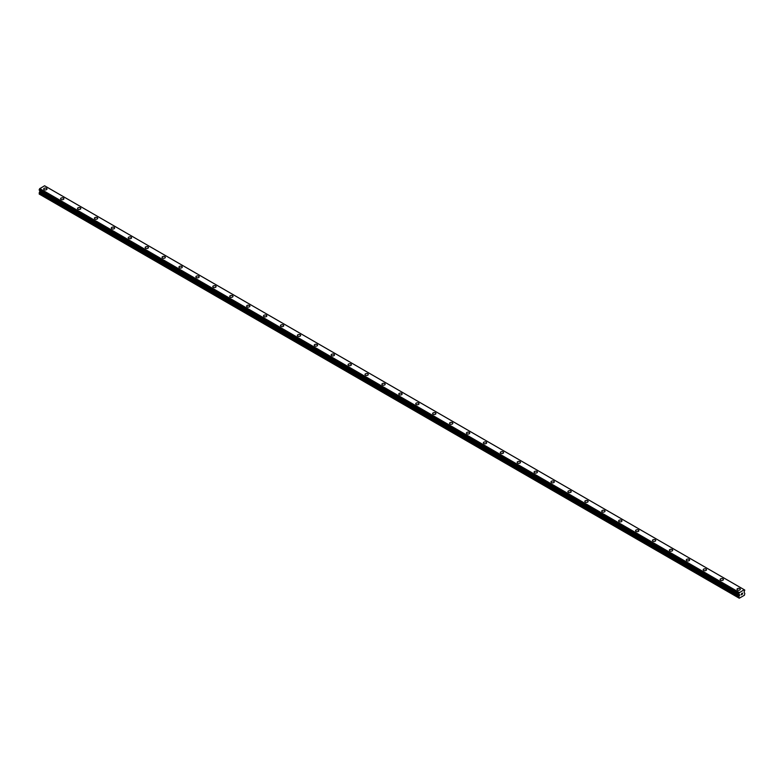 <?xml version="1.0" encoding="UTF-8"?>
<svg xmlns="http://www.w3.org/2000/svg" width="784" height="784" viewBox="0 0 784 784"><rect width="100%" height="100%" fill="white"/><g stroke="black" fill="none" stroke-linecap="round" stroke-linejoin="round"><path stroke-width="1.18" d="M43.688 188.993A1.646 0.951 180 0 1 44.698 188.121A1.646 0.951 180 0 1 46.491 188.327A1.646 0.951 180 0 1 46.971 188.993A1.646 0.951 180 0 1 45.962 189.875A1.646 0.951 180 0 1 44.169 189.669A1.646 0.951 180 0 1 43.688 188.993A1.646 0.951 180 0 1 44.698 188.121A1.646 0.951 180 0 1 46.491 188.327A1.646 0.951 180 0 1 46.971 188.993M60.593 198.754A1.646 0.951 180 0 1 61.613 197.882A1.646 0.951 180 0 1 63.406 198.087A1.646 0.951 180 0 1 63.886 198.764A1.646 0.951 180 0 1 62.867 199.636A1.646 0.951 180 0 1 61.074 199.43A1.646 0.951 180 0 1 60.593 198.754A1.646 0.951 180 0 1 61.613 197.882A1.646 0.951 180 0 1 63.406 198.087A1.646 0.951 180 0 1 63.886 198.754M77.508 208.524A1.646 0.951 180 0 1 78.518 207.642A1.646 0.951 180 0 1 80.311 207.848A1.646 0.951 180 0 1 80.791 208.524A1.646 0.951 180 0 1 79.782 209.397A1.646 0.951 180 0 1 77.988 209.191A1.646 0.951 180 0 1 77.508 208.524A1.646 0.951 180 0 1 78.518 207.642A1.646 0.951 180 0 1 80.311 207.848A1.646 0.951 180 0 1 80.791 208.524M94.423 218.285A1.646 0.951 180 0 1 95.432 217.403A1.646 0.951 180 0 1 97.226 217.609A1.646 0.951 180 0 1 97.706 218.285A1.646 0.951 180 0 1 96.687 219.157A1.646 0.951 180 0 1 94.903 218.952A1.646 0.951 180 0 1 94.423 218.285A1.646 0.951 180 0 1 95.432 217.413A1.646 0.951 180 0 1 97.226 217.619A1.646 0.951 180 0 1 97.706 218.285M111.328 228.046A1.646 0.951 180 0 1 112.347 227.174A1.646 0.951 180 0 1 114.131 227.38A1.646 0.951 180 0 1 114.621 228.046A1.646 0.951 180 0 1 113.602 228.928A1.646 0.951 180 0 1 111.808 228.722A1.646 0.951 180 0 1 111.328 228.046A1.646 0.951 180 0 1 112.347 227.174A1.646 0.951 180 0 1 114.131 227.38A1.646 0.951 180 0 1 114.621 228.046M128.243 237.807A1.646 0.951 180 0 1 129.252 236.935A1.646 0.951 180 0 1 131.046 237.14A1.646 0.951 180 0 1 131.526 237.817A1.646 0.951 180 0 1 130.516 238.689A1.646 0.951 180 0 1 128.723 238.483A1.646 0.951 180 0 1 128.243 237.807A1.646 0.951 180 0 1 129.252 236.935A1.646 0.951 180 0 1 131.046 237.14A1.646 0.951 180 0 1 131.526 237.807M145.148 247.577A1.646 0.951 180 0 1 146.167 246.695A1.646 0.951 180 0 1 147.96 246.901A1.646 0.951 180 0 1 148.441 247.577A1.646 0.951 180 0 1 147.421 248.45A1.646 0.951 180 0 1 145.628 248.244A1.646 0.951 180 0 1 145.148 247.577A1.646 0.951 180 0 1 146.167 246.695A1.646 0.951 180 0 1 147.96 246.901A1.646 0.951 180 0 1 148.441 247.577M162.063 257.338A1.646 0.951 180 0 1 163.072 256.456A1.646 0.951 180 0 1 164.865 256.662A1.646 0.951 180 0 1 165.346 257.338A1.646 0.951 180 0 1 164.336 258.21A1.646 0.951 180 0 1 162.543 258.005A1.646 0.951 180 0 1 162.063 257.338A1.646 0.951 180 0 1 163.072 256.466A1.646 0.951 180 0 1 164.865 256.672A1.646 0.951 180 0 1 165.346 257.338M178.968 267.099A1.646 0.951 180 0 1 179.987 266.227A1.646 0.951 180 0 1 181.78 266.433A1.646 0.951 180 0 1 182.26 267.099A1.646 0.951 180 0 1 181.241 267.981A1.646 0.951 180 0 1 179.458 267.775A1.646 0.951 180 0 1 178.968 267.099A1.646 0.951 180 0 1 179.987 266.227A1.646 0.951 180 0 1 181.78 266.433A1.646 0.951 180 0 1 182.26 267.099M195.882 276.86A1.646 0.951 180 0 1 196.902 275.988A1.646 0.951 180 0 1 198.685 276.193A1.646 0.951 180 0 1 199.175 276.87A1.646 0.951 180 0 1 198.156 277.742A1.646 0.951 180 0 1 196.363 277.536A1.646 0.951 180 0 1 195.882 276.86A1.646 0.951 180 0 1 196.902 275.988A1.646 0.951 180 0 1 198.685 276.193A1.646 0.951 180 0 1 199.175 276.86M212.797 286.63A1.646 0.951 180 0 1 213.807 285.748A1.646 0.951 180 0 1 215.6 285.954A1.646 0.951 180 0 1 216.08 286.63A1.646 0.951 180 0 1 215.071 287.503A1.646 0.951 180 0 1 213.277 287.297A1.646 0.951 180 0 1 212.797 286.63A1.646 0.951 180 0 1 213.807 285.758A1.646 0.951 180 0 1 215.6 285.964A1.646 0.951 180 0 1 216.08 286.63M229.702 296.391A1.646 0.951 180 0 1 230.721 295.519A1.646 0.951 180 0 1 232.515 295.725A1.646 0.951 180 0 1 232.995 296.391A1.646 0.951 180 0 1 231.976 297.273A1.646 0.951 180 0 1 230.182 297.067A1.646 0.951 180 0 1 229.702 296.391A1.646 0.951 180 0 1 230.721 295.519A1.646 0.951 180 0 1 232.515 295.725A1.646 0.951 180 0 1 232.995 296.391M246.617 306.152A1.646 0.951 180 0 1 247.626 305.28A1.646 0.951 180 0 1 249.42 305.486A1.646 0.951 180 0 1 249.9 306.162A1.646 0.951 180 0 1 248.891 307.034A1.646 0.951 180 0 1 247.097 306.828A1.646 0.951 180 0 1 246.617 306.152A1.646 0.951 180 0 1 247.626 305.28A1.646 0.951 180 0 1 249.42 305.486A1.646 0.951 180 0 1 249.9 306.152M263.522 315.923A1.646 0.951 180 0 1 264.541 315.041A1.646 0.951 180 0 1 266.335 315.246A1.646 0.951 180 0 1 266.815 315.923A1.646 0.951 180 0 1 265.796 316.795A1.646 0.951 180 0 1 264.002 316.589A1.646 0.951 180 0 1 263.522 315.923A1.646 0.951 180 0 1 264.541 315.041A1.646 0.951 180 0 1 266.335 315.246A1.646 0.951 180 0 1 266.815 315.923M280.437 325.683A1.646 0.951 180 0 1 281.446 324.801A1.646 0.951 180 0 1 283.24 325.007A1.646 0.951 180 0 1 283.72 325.683A1.646 0.951 180 0 1 282.71 326.556A1.646 0.951 180 0 1 280.917 326.35A1.646 0.951 180 0 1 280.437 325.683A1.646 0.951 180 0 1 281.446 324.811A1.646 0.951 180 0 1 283.24 325.017A1.646 0.951 180 0 1 283.72 325.683M297.352 335.444A1.646 0.951 180 0 1 298.361 334.572A1.646 0.951 180 0 1 300.154 334.778A1.646 0.951 180 0 1 300.635 335.444A1.646 0.951 180 0 1 299.615 336.326A1.646 0.951 180 0 1 297.832 336.12A1.646 0.951 180 0 1 297.352 335.444A1.646 0.951 180 0 1 298.361 334.572A1.646 0.951 180 0 1 300.154 334.778A1.646 0.951 180 0 1 300.635 335.444M314.257 345.205A1.646 0.951 180 0 1 315.276 344.333A1.646 0.951 180 0 1 317.069 344.539A1.646 0.951 180 0 1 317.549 345.215A1.646 0.951 180 0 1 316.53 346.087A1.646 0.951 180 0 1 314.737 345.881A1.646 0.951 180 0 1 314.257 345.205A1.646 0.951 180 0 1 315.276 344.333A1.646 0.951 180 0 1 317.069 344.539A1.646 0.951 180 0 1 317.549 345.205M331.171 354.976A1.646 0.951 180 0 1 332.181 354.094A1.646 0.951 180 0 1 333.974 354.299A1.646 0.951 180 0 1 334.454 354.976A1.646 0.951 180 0 1 333.445 355.848A1.646 0.951 180 0 1 331.652 355.642A1.646 0.951 180 0 1 331.171 354.976A1.646 0.951 180 0 1 332.181 354.094A1.646 0.951 180 0 1 333.974 354.299A1.646 0.951 180 0 1 334.454 354.976M348.076 364.736A1.646 0.951 180 0 1 349.096 363.854A1.646 0.951 180 0 1 350.889 364.06A1.646 0.951 180 0 1 351.369 364.736A1.646 0.951 180 0 1 350.35 365.609A1.646 0.951 180 0 1 348.557 365.403A1.646 0.951 180 0 1 348.076 364.736A1.646 0.951 180 0 1 349.096 363.864A1.646 0.951 180 0 1 350.889 364.07A1.646 0.951 180 0 1 351.369 364.736M364.991 374.497A1.646 0.951 180 0 1 366.001 373.625A1.646 0.951 180 0 1 367.794 373.831A1.646 0.951 180 0 1 368.274 374.497A1.646 0.951 180 0 1 367.265 375.379A1.646 0.951 180 0 1 365.471 375.173A1.646 0.951 180 0 1 364.991 374.497A1.646 0.951 180 0 1 366.001 373.625A1.646 0.951 180 0 1 367.794 373.831A1.646 0.951 180 0 1 368.274 374.497M381.896 384.258A1.646 0.951 180 0 1 382.915 383.386A1.646 0.951 180 0 1 384.709 383.592A1.646 0.951 180 0 1 385.189 384.268A1.646 0.951 180 0 1 384.17 385.14A1.646 0.951 180 0 1 382.386 384.934A1.646 0.951 180 0 1 381.896 384.258A1.646 0.951 180 0 1 382.915 383.386A1.646 0.951 180 0 1 384.709 383.592A1.646 0.951 180 0 1 385.189 384.258M398.811 394.029A1.646 0.951 180 0 1 399.83 393.147A1.646 0.951 180 0 1 401.614 393.352A1.646 0.951 180 0 1 402.104 394.029A1.646 0.951 180 0 1 401.085 394.901A1.646 0.951 180 0 1 399.291 394.695A1.646 0.951 180 0 1 398.811 394.029A1.646 0.951 180 0 1 399.83 393.147A1.646 0.951 180 0 1 401.614 393.352A1.646 0.951 180 0 1 402.104 394.029M415.726 403.789A1.646 0.951 180 0 1 416.735 402.907A1.646 0.951 180 0 1 418.529 403.113A1.646 0.951 180 0 1 419.009 403.789A1.646 0.951 180 0 1 417.999 404.662A1.646 0.951 180 0 1 416.206 404.456A1.646 0.951 180 0 1 415.726 403.789A1.646 0.951 180 0 1 416.735 402.917A1.646 0.951 180 0 1 418.529 403.123A1.646 0.951 180 0 1 419.009 403.789M432.631 413.55A1.646 0.951 180 0 1 433.65 412.678A1.646 0.951 180 0 1 435.443 412.884A1.646 0.951 180 0 1 435.924 413.55A1.646 0.951 180 0 1 434.904 414.432A1.646 0.951 180 0 1 433.111 414.226A1.646 0.951 180 0 1 432.631 413.55A1.646 0.951 180 0 1 433.65 412.678A1.646 0.951 180 0 1 435.443 412.884A1.646 0.951 180 0 1 435.924 413.55M449.546 423.311A1.646 0.951 180 0 1 450.555 422.439A1.646 0.951 180 0 1 452.348 422.645A1.646 0.951 180 0 1 452.829 423.321A1.646 0.951 180 0 1 451.819 424.193A1.646 0.951 180 0 1 450.026 423.987A1.646 0.951 180 0 1 449.546 423.311A1.646 0.951 180 0 1 450.555 422.439A1.646 0.951 180 0 1 452.348 422.645A1.646 0.951 180 0 1 452.829 423.311M466.451 433.082A1.646 0.951 180 0 1 467.47 432.2A1.646 0.951 180 0 1 469.263 432.405A1.646 0.951 180 0 1 469.743 433.082A1.646 0.951 180 0 1 468.724 433.954A1.646 0.951 180 0 1 466.931 433.748A1.646 0.951 180 0 1 466.451 433.082A1.646 0.951 180 0 1 467.47 432.2A1.646 0.951 180 0 1 469.263 432.405A1.646 0.951 180 0 1 469.743 433.082M483.365 442.842A1.646 0.951 180 0 1 484.385 441.96A1.646 0.951 180 0 1 486.168 442.166A1.646 0.951 180 0 1 486.648 442.842A1.646 0.951 180 0 1 485.639 443.715A1.646 0.951 180 0 1 483.846 443.509A1.646 0.951 180 0 1 483.365 442.842A1.646 0.951 180 0 1 484.385 441.97A1.646 0.951 180 0 1 486.168 442.176A1.646 0.951 180 0 1 486.648 442.842M500.28 452.603A1.646 0.951 180 0 1 501.29 451.731A1.646 0.951 180 0 1 503.083 451.937A1.646 0.951 180 0 1 503.563 452.603A1.646 0.951 180 0 1 502.554 453.485A1.646 0.951 180 0 1 500.76 453.279A1.646 0.951 180 0 1 500.28 452.603A1.646 0.951 180 0 1 501.29 451.731A1.646 0.951 180 0 1 503.083 451.937A1.646 0.951 180 0 1 503.563 452.603M517.185 462.364A1.646 0.951 180 0 1 518.204 461.492A1.646 0.951 180 0 1 519.998 461.698A1.646 0.951 180 0 1 520.478 462.374A1.646 0.951 180 0 1 519.459 463.246A1.646 0.951 180 0 1 517.665 463.04A1.646 0.951 180 0 1 517.185 462.364A1.646 0.951 180 0 1 518.204 461.492A1.646 0.951 180 0 1 519.998 461.698A1.646 0.951 180 0 1 520.478 462.364M534.1 472.135A1.646 0.951 180 0 1 535.109 471.253A1.646 0.951 180 0 1 536.903 471.458A1.646 0.951 180 0 1 537.383 472.135A1.646 0.951 180 0 1 536.374 473.007A1.646 0.951 180 0 1 534.58 472.801A1.646 0.951 180 0 1 534.1 472.135A1.646 0.951 180 0 1 535.109 471.253A1.646 0.951 180 0 1 536.903 471.458A1.646 0.951 180 0 1 537.383 472.135M551.005 481.895A1.646 0.951 180 0 1 552.024 481.013A1.646 0.951 180 0 1 553.818 481.219A1.646 0.951 180 0 1 554.298 481.895A1.646 0.951 180 0 1 553.279 482.768A1.646 0.951 180 0 1 551.485 482.562A1.646 0.951 180 0 1 551.005 481.895A1.646 0.951 180 0 1 552.024 481.023A1.646 0.951 180 0 1 553.818 481.229A1.646 0.951 180 0 1 554.298 481.895M567.92 491.656A1.646 0.951 180 0 1 568.929 490.784A1.646 0.951 180 0 1 570.723 490.99A1.646 0.951 180 0 1 571.203 491.656A1.646 0.951 180 0 1 570.193 492.538A1.646 0.951 180 0 1 568.4 492.332A1.646 0.951 180 0 1 567.92 491.656A1.646 0.951 180 0 1 568.929 490.784A1.646 0.951 180 0 1 570.723 490.99A1.646 0.951 180 0 1 571.203 491.656M584.825 501.417A1.646 0.951 180 0 1 585.844 500.545A1.646 0.951 180 0 1 587.637 500.751A1.646 0.951 180 0 1 588.118 501.427A1.646 0.951 180 0 1 587.098 502.299A1.646 0.951 180 0 1 585.315 502.093A1.646 0.951 180 0 1 584.825 501.417A1.646 0.951 180 0 1 585.844 500.545A1.646 0.951 180 0 1 587.637 500.751A1.646 0.951 180 0 1 588.118 501.417M601.74 511.188A1.646 0.951 180 0 1 602.759 510.306A1.646 0.951 180 0 1 604.542 510.511A1.646 0.951 180 0 1 605.032 511.188A1.646 0.951 180 0 1 604.013 512.06A1.646 0.951 180 0 1 602.22 511.854A1.646 0.951 180 0 1 601.74 511.188A1.646 0.951 180 0 1 602.759 510.306A1.646 0.951 180 0 1 604.542 510.511A1.646 0.951 180 0 1 605.032 511.188M618.654 520.948A1.646 0.951 180 0 1 619.664 520.066A1.646 0.951 180 0 1 621.457 520.272A1.646 0.951 180 0 1 621.937 520.948A1.646 0.951 180 0 1 620.928 521.821A1.646 0.951 180 0 1 619.135 521.615A1.646 0.951 180 0 1 618.654 520.948A1.646 0.951 180 0 1 619.664 520.076A1.646 0.951 180 0 1 621.457 520.282A1.646 0.951 180 0 1 621.937 520.948M635.559 530.709A1.646 0.951 180 0 1 636.579 529.837A1.646 0.951 180 0 1 638.372 530.043A1.646 0.951 180 0 1 638.852 530.709A1.646 0.951 180 0 1 637.833 531.591A1.646 0.951 180 0 1 636.04 531.385A1.646 0.951 180 0 1 635.559 530.709A1.646 0.951 180 0 1 636.579 529.837A1.646 0.951 180 0 1 638.372 530.043A1.646 0.951 180 0 1 638.852 530.709M652.474 540.47A1.646 0.951 180 0 1 653.484 539.598A1.646 0.951 180 0 1 655.277 539.804A1.646 0.951 180 0 1 655.757 540.48A1.646 0.951 180 0 1 654.748 541.352A1.646 0.951 180 0 1 652.954 541.146A1.646 0.951 180 0 1 652.474 540.47A1.646 0.951 180 0 1 653.484 539.598A1.646 0.951 180 0 1 655.277 539.804A1.646 0.951 180 0 1 655.757 540.47M669.379 550.241A1.646 0.951 180 0 1 670.398 549.359A1.646 0.951 180 0 1 672.192 549.564A1.646 0.951 180 0 1 672.672 550.241A1.646 0.951 180 0 1 671.653 551.113A1.646 0.951 180 0 1 669.869 550.907A1.646 0.951 180 0 1 669.379 550.241A1.646 0.951 180 0 1 670.398 549.359A1.646 0.951 180 0 1 672.192 549.564A1.646 0.951 180 0 1 672.672 550.241M686.294 560.001A1.646 0.951 180 0 1 687.313 559.119A1.646 0.951 180 0 1 689.097 559.325A1.646 0.951 180 0 1 689.577 560.001A1.646 0.951 180 0 1 688.568 560.874A1.646 0.951 180 0 1 686.774 560.668A1.646 0.951 180 0 1 686.294 560.001A1.646 0.951 180 0 1 687.313 559.129A1.646 0.951 180 0 1 689.097 559.335A1.646 0.951 180 0 1 689.577 560.001M703.209 569.762A1.646 0.951 180 0 1 704.218 568.89A1.646 0.951 180 0 1 706.012 569.096A1.646 0.951 180 0 1 706.492 569.762A1.646 0.951 180 0 1 705.482 570.644A1.646 0.951 180 0 1 703.689 570.438A1.646 0.951 180 0 1 703.209 569.762A1.646 0.951 180 0 1 704.218 568.89A1.646 0.951 180 0 1 706.012 569.096A1.646 0.951 180 0 1 706.492 569.762M720.114 579.523A1.646 0.951 180 0 1 721.133 578.651A1.646 0.951 180 0 1 722.926 578.857A1.646 0.951 180 0 1 723.407 579.533A1.646 0.951 180 0 1 722.387 580.405A1.646 0.951 180 0 1 720.594 580.199A1.646 0.951 180 0 1 720.114 579.523A1.646 0.951 180 0 1 721.133 578.651A1.646 0.951 180 0 1 722.926 578.857A1.646 0.951 180 0 1 723.407 579.523M737.029 589.294A1.646 0.951 180 0 1 738.038 588.412A1.646 0.951 180 0 1 739.831 588.617A1.646 0.951 180 0 1 740.312 589.294A1.646 0.951 180 0 1 739.302 590.166A1.646 0.951 180 0 1 737.509 589.96A1.646 0.951 180 0 1 737.029 589.294A1.646 0.951 180 0 1 738.038 588.412A1.646 0.951 180 0 1 739.831 588.617A1.646 0.951 180 0 1 740.312 589.294M741.194 594.782L741.684 594.497L741.194 594.782M741.125 594.889L741.674 593.468M742.056 593.527L742.566 593.067M742.438 593.674L742.134 594.233L742.428 593.674M742.134 594.233L742.664 593.939L742.134 594.233M742.007 594.39L742.546 593.184M738.91 594.154L739.626 594.703L738.881 596.889L739.263 598.221L744.418 595.242L744.8 593.468L744.065 592.136L744.78 590.087M744.761 590.078L744.251 589.735L739.341 592.675L39.661 188.719L39.22 190.189L738.9 594.145L738.92 593.449L39.239 189.493M738.92 593.449L739.341 592.675M39.886 190.571L39.2 194.05L739.263 598.221M744.251 589.735L44.57 185.779L39.661 188.719M739.43 592.508L39.749 188.552M739.322 592.733L39.641 188.768M738.881 593.547L39.2 189.591M738.881 598.006L39.2 194.05M739.626 594.703L39.935 190.747M739.626 595.301L39.935 191.345M739.528 595.615L39.847 191.659M738.979 596.575L39.288 192.619M738.881 596.889L39.2 192.933"/></g></svg>
